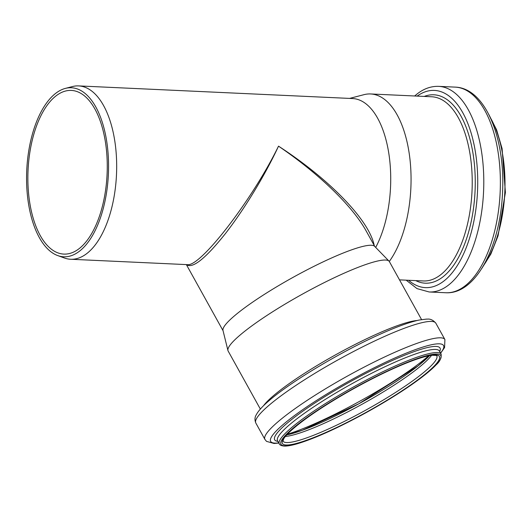<?xml version="1.0" encoding="UTF-8"?>
<svg xmlns="http://www.w3.org/2000/svg" width="532" height="532" viewBox="0 0 532 532"><rect width="100%" height="100%" fill="white"/><g stroke="black" fill="none" stroke-linecap="round" stroke-linejoin="round"><path stroke-width="0.8" d="M374.209 245.445C369.255 220.348 329.933 179.543 278.515 146.147C319.007 173.705 352.536 206.157 366.196 231.014L366.235 231.088M186.486 264.603C192.471 269.026 205.505 258.618 225.581 233.382C244.467 209.063 265.375 174.609 278.515 146.147C252.687 199.294 200.318 267.343 187.331 264.643L70.63 259.257A86.769 41.908 92.6 0 1 64.485 258.02L57.675 255.56A84.601 40.864 92.6 0 1 26.6 182.057A84.601 40.864 92.6 0 1 54.277 94.496A84.601 40.864 92.6 0 1 65.396 88.392A84.601 40.864 92.6 0 1 108.388 174.137A84.601 40.864 92.6 0 1 57.675 255.56M260.348 409.068L228.155 351.06A92.189 13.732 -29 0 1 227.949 350.541L222.988 330.438A86.769 12.928 -29 0 1 234.147 316.108A86.769 12.928 -29 0 1 315.177 265.727A86.769 12.928 -29 0 1 374.594 246.296L389.032 261.139A92.189 13.732 -29 0 1 389.364 261.584L421.563 319.592M65.396 88.392L72.399 86.57A86.769 41.908 92.6 0 1 78.636 85.905A86.769 41.908 92.6 0 1 116.495 174.516A86.769 41.908 92.6 0 1 70.63 259.257M78.636 85.905L352.669 98.553A86.769 41.908 92.6 0 1 388.832 153.535A86.769 41.908 92.6 0 1 375.692 247.42M349.557 98.413L364.001 94.663A92.189 44.528 92.6 0 1 370.624 93.958A92.189 44.528 92.6 0 1 409.966 159.294A92.189 44.528 92.6 0 1 389.291 261.465M227.949 350.541A92.189 13.732 -29 0 1 239.806 335.313A92.189 13.732 -29 0 1 325.897 281.787A92.189 13.732 -29 0 1 389.032 261.139M54.696 96.964A81.921 39.568 92.6 0 1 71.348 90.42A81.921 39.568 92.6 0 1 107.092 174.077A81.921 39.568 92.6 0 1 63.793 254.09A81.921 39.568 92.6 0 1 28.136 187.743A81.921 39.568 92.6 0 1 54.696 96.964M428.612 355.815A98.307 14.65 -29 0 1 287.36 434.218M429.55 355.642A89.948 13.4 -29 0 1 361.913 402.086A89.948 13.4 -29 0 1 286.715 434.917M431.565 355.329A87.92 13.101 -29 0 1 362.864 403.801A87.92 13.101 -29 0 1 285.385 436.466M436.752 355.762A87.92 13.101 -29 0 1 366.235 409.879A87.92 13.101 -29 0 1 283.004 441.094L283.656 438.96C285.072 436.38 288.497 432.742 293.937 428.054C307.263 416.849 326.202 404.273 350.741 390.328C375.612 376.417 397.158 366.189 415.386 359.645C422.508 357.158 428.027 355.709 431.937 355.29C436.007 355.349 437.61 355.509 436.752 355.762M293.617 428.247A89.768 13.373 -29 0 1 429.982 355.442A89.768 13.373 -29 0 1 358.688 416.376A89.768 13.373 -29 0 1 293.617 428.247M292.414 428.752A91.384 13.613 -29 0 1 431.226 354.638A91.384 13.613 -29 0 1 358.654 416.676A91.384 13.613 -29 0 1 292.414 428.752M290.997 428.12A92.535 13.785 -29 0 1 379.01 373.604A92.535 13.785 -29 0 1 441.121 354.119C441.547 358.136 439.778 361.807 435.808 365.125C424.23 377.381 392.47 398.628 359.665 416.144C335.207 429.178 314.944 438.228 298.878 443.289C292.992 445.091 288.377 446.029 285.026 446.095C279.606 445.956 279.16 443.675 279.3 443.934A92.535 13.785 -29 0 1 290.997 428.12M279.3 443.934L277.558 440.789A92.535 13.785 -29 0 1 289.248 424.975A92.535 13.785 -29 0 1 377.268 370.458A92.535 13.785 -29 0 1 439.372 350.974L439.366 350.954M277.864 441.347A94.563 14.091 -29 0 1 286.635 423.632A94.563 14.091 -29 0 1 384.829 363.941A94.563 14.091 -29 0 1 439.685 351.532M278.721 442.883A98.866 14.73 -29 0 1 283.164 424.529A98.866 14.73 -29 0 1 391.978 359.28A98.866 14.73 -29 0 1 440.543 353.075M278.808 443.043L274.086 443.488L266.545 441.38L264.929 439.432A102.922 15.335 -29 0 1 277.93 421.843A102.922 15.335 -29 0 1 375.825 361.208A102.922 15.335 -29 0 1 444.905 339.536L444.586 347.569L440.622 353.228M268.833 405.451A102.922 15.335 -29 0 1 366.728 344.816A102.922 15.335 -29 0 1 435.808 323.143C430.933 317.504 426.83 319.506 426.617 319.08L419.229 320.031C409.48 322.146 396.347 326.914 379.828 334.349C341.298 351.532 291.157 381.484 269.285 400.49C263.666 405.258 259.649 409.454 257.242 413.091L256.151 414.993C254.722 417.327 254.609 420.007 255.826 423.04A102.922 15.335 -29 0 1 268.833 405.451M263.52 405.743A92.189 13.732 -29 0 1 273.368 395.781A92.189 13.732 -29 0 1 348.699 347.748A92.189 13.732 -29 0 1 417.061 320.523M370.624 93.958L431.798 96.777A92.189 44.528 92.6 0 1 472.03 190.928A92.189 44.528 92.6 0 1 423.299 280.963L399.512 279.865M424.25 96.432A94.297 45.546 92.6 0 1 475.056 191.068A94.297 45.546 92.6 0 1 415.745 280.617M417.128 96.106A98.706 47.674 92.6 0 1 477.523 191.181A98.706 47.674 92.6 0 1 408.629 280.284M414.694 95.993L415.479 95.308C422.701 89.09 430.428 86.104 438.667 86.357A102.922 49.709 92.6 0 1 483.575 191.46A102.922 49.709 92.6 0 1 429.171 291.975L417.022 288.617L406.189 280.171M438.667 86.357L455.246 87.122A102.922 49.709 92.6 0 1 500.16 192.225A102.922 49.709 92.6 0 1 445.756 292.74L429.171 291.975M490.331 117.619A92.535 44.695 92.6 0 1 483.502 265.601M374.787 246.489L366.196 231.014M223.054 330.705L186.366 264.597M429.45 355.655L418.079 365.856L358.807 403.795L302.442 430.228L286.781 434.844M441.121 354.119L439.372 350.974M444.905 339.536L435.808 323.143M264.929 439.432L255.826 423.04M455.246 87.122C485.397 88.066 505.373 138.433 502.547 192.338C500.393 246.269 475.867 294.575 445.756 292.74M488.875 114.606L496.582 129.781L502.088 148.588L505.4 192.464L498.058 235.856L490.843 254.077L481.773 268.474"/></g></svg>
